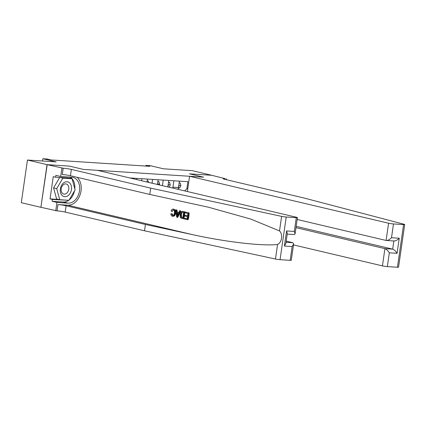<?xml version="1.0" encoding="UTF-8"?>
<svg xmlns="http://www.w3.org/2000/svg" width="426" height="426" viewBox="0 0 426 426"><rect width="100%" height="100%" fill="white"/><g stroke="black" fill="none" stroke-linecap="round" stroke-linejoin="round"><path stroke-width="0.64" d="M40.885 207.324L47.206 164.665L69.395 166.097L47.036 164.654L40.885 207.324L21.3 202.701L27.45 160.032L56.195 161.891L42.877 158.749L42.552 161.007M211.844 175.315L192.259 170.666L163.515 168.813L150.197 165.671L145.937 165.394L145.841 166.06M47.036 164.654L27.45 160.032M42.877 158.749L47.137 159.02L51.051 159.947L149.856 166.321L145.937 165.394M211.85 175.288L189.49 173.845L203.591 177.173L83.496 169.426L97.506 170.331L296.507 217.276A3.509 0.293 8.2 0 1 297.423 217.611A3.509 0.293 8.2 0 1 296.304 217.665L286.213 217.015L280.063 259.679A3.509 0.293 -171.8 0 1 275.468 259.029L144.526 230.796L65.199 212.079A5.847 0.49 8.2 0 0 57.025 210.881L41.056 207.334M129.76 177.94L187.898 181.689L186.892 188.665L187.786 188.723M69.395 166.097L83.496 169.426L69.395 166.097M136.826 178.393L136.661 179.564M141.938 178.723L141.65 180.741M147.476 179.08L147.05 182.019M152.588 179.41L152.039 183.196M158.121 179.767L157.444 184.469M163.233 180.097L162.434 185.645M168.771 180.454L167.844 186.87A4.675 3.195 93.7 0 1 167.839 186.918M173.877 180.784L172.956 187.2A4.675 3.195 93.7 0 1 172.764 188.084M179.415 181.141L178.489 187.557A4.675 3.195 93.7 0 1 177.977 189.314M184.703 190.901L186.892 188.665M189.08 212.867L185.262 212.031L189.08 212.867A15.229 11.044 103.3 0 1 188.079 219.784L184.383 218.98L184.501 218.181L187.163 218.724M187.589 215.764L185.102 215.295L187.573 215.881L187.919 213.485L185.145 212.83L185.262 212.031M183.361 218.735L183.739 218.762A15.229 11.044 103.3 0 0 184.74 211.844L182.253 211.355L184.357 211.818L183.361 218.735L180.933 218.064L180.32 217.404L179.996 214.406C180.31 212.191 181.199 211.195 182.674 211.418L183.058 211.445M173.76 209.166L173.116 209.097L173.76 209.166C175.283 209.704 175.938 211.078 175.73 213.298C175.288 215.412 174.293 216.397 172.748 216.264M173.02 215.481L172.189 213.788L171.55 213.745L172.53 215.45L172.945 215.476M144.526 230.796L145.436 224.481L66.11 205.763A5.847 0.49 8.2 0 0 57.936 204.565L67.771 205.204A15.229 11.044 103.3 0 0 80.163 194.549A15.229 11.044 103.3 0 0 77.106 177.301M145.436 224.481L192.627 234.657C225.769 241.989 262.917 246.281 277.566 244.471C281.916 242.463 283.093 234.295 279.515 230.924L250.786 219.076L208.341 207.19L149.766 194.442L70.439 175.725A5.847 0.49 8.2 0 0 62.265 174.527L63.17 168.217L47.206 164.665M177.434 217.34L177.818 217.366L180.683 210.886L179.596 210.694L180.299 210.859L177.434 217.34L176.689 217.164L175.821 209.805L176.524 209.97L176.747 212.223L178.755 212.696L179.596 210.694M178.798 212.601L177.386 212.265L176.907 209.997L175.821 209.805M149.766 194.442L150.676 188.127L71.35 169.415A5.847 0.49 8.2 0 0 63.17 168.217M290.154 260.334L292.14 246.553L293.626 243.981L291.277 260.281A3.509 0.293 -171.8 0 1 290.154 260.334L280.063 259.679M279.515 230.924L281.613 216.365L150.676 188.127M68.724 200.295A13.153 9.537 -76.7 0 1 63.25 202.02L52.132 201.301L52.398 199.459L68.384 200.273M71.579 178.632L71.467 178.222L55.609 177.2L53.255 176.646L50.05 198.899L52.398 199.459M55.609 177.2L55.87 175.358L60.689 176.492L61.898 168.132M55.747 210.795L56.951 202.435L68.069 203.154A13.153 9.537 103.3 0 0 79.385 191.588A13.153 9.537 103.3 0 0 72.958 177.381A13.153 9.537 103.3 0 0 71.808 177.211L60.689 176.492M52.132 201.301L56.951 202.435M286.213 241.137L292.843 242.703L293.626 243.981M281.613 216.365A3.509 0.293 8.2 0 0 286.213 217.015M70.221 177.109A13.153 9.537 -76.7 0 1 74.806 188.766M74.486 190.869A13.153 9.537 -76.7 0 1 69.134 199.986M67.004 200.183L68.261 200.481M50.05 198.899L58.655 199.459M292.14 246.553L284.392 246.052L285.873 243.48L287.326 233.411L286.565 230.945L294.318 231.446L295.074 233.911L294.281 234.556L287.225 234.103M172.732 215.481L172.53 215.45C173.574 215.481 174.191 214.699 174.388 213.101C174.681 211.493 174.33 210.444 173.339 209.954L171.769 211.376L172.429 211.418M171.769 211.376L171.14 210.992C171.609 209.587 172.36 208.969 173.393 209.139C174.809 209.667 175.363 211.04 175.054 213.256C174.713 215.37 173.824 216.365 172.381 216.238C171.46 215.982 170.948 215.173 170.858 213.799L171.55 213.745M175.054 213.256L175.73 213.298M173.041 216.307L172.381 216.238M177.679 215.252L178.441 213.447L176.833 213.069L177.179 216.451L177.679 215.252M180.299 210.859L180.683 210.886M176.747 212.223L177.386 212.265M176.524 209.97L176.907 209.997M177.03 214.997L177.669 215.039L177.509 213.112M182.61 212.233L181.428 212.457L180.656 214.576L181.103 217.233L182.813 217.782L183.579 212.462L182.221 212.169M184.357 211.818L184.74 211.844M181.428 212.457L181.993 212.494L181.338 214.619L180.656 214.576M181.103 217.233L181.625 217.265L181.338 214.619M181.859 217.558L182.365 217.59L181.625 217.265M182.823 217.697L182.365 217.59M184.501 218.181L187.152 218.804L187.456 216.68L184.985 216.094L185.102 215.295M188.697 212.84L187.696 219.763M404.7 224.534L398.55 267.198A3.509 0.293 -171.8 0 1 397.431 267.251L403.576 224.587A3.509 0.293 8.2 0 0 404.7 224.534A3.509 0.293 8.2 0 0 404.05 224.262L304.073 198.026L224.747 179.309A5.847 0.49 -171.8 0 1 223.219 178.75A5.847 0.49 -171.8 0 1 225.088 178.659L211.679 175.278L189.49 173.845L203.591 177.173L189.581 176.268L187.381 191.53M293.493 244.902L382.436 265.883L384.918 248.646L392.671 249.146L393.848 240.978M295.979 227.66L384.918 248.646C386.467 249.21 387.937 250.6 389.327 252.82L387.34 266.601L397.431 267.251M189.581 176.268L388.581 223.219A3.509 0.293 8.2 0 0 393.486 223.938L403.576 224.587M226.366 178.744L226.233 179.66M297.156 219.475L386.1 240.456L388.581 223.219M387.34 266.601A3.509 0.293 -171.8 0 1 382.436 265.883M296.161 226.376L392.671 249.146C394.215 249.711 395.685 251.1 397.075 253.321L389.327 252.82M393.486 223.938L391.505 237.719C389.513 239.668 387.708 240.583 386.1 240.456L394.141 240.999M391.505 237.719L399.253 238.214C397.261 240.168 395.461 241.079 393.848 240.956M64.07 182.562A7.599 5.511 103.3 0 0 60.567 192.669A7.599 5.511 103.3 0 0 67.734 195.901A7.599 5.511 103.3 0 0 71.238 185.789A7.599 5.511 103.3 0 0 64.07 182.562M63.719 184.447A5.203 3.775 103.3 0 0 61.115 189.794A5.203 3.775 103.3 0 0 63.778 194.075A5.203 3.775 103.3 0 0 66.227 193.58A5.203 3.775 103.3 0 0 68.836 188.228A5.203 3.775 103.3 0 0 66.168 183.947A5.203 3.775 103.3 0 0 63.719 184.447M59.752 199.714L56.706 188.638L62.856 178.153L72.053 178.744L75.098 189.826L68.948 200.311L59.752 199.714L56.615 198.974L53.569 187.898L59.693 177.466M53.569 187.898L56.706 188.638M60.039 177.488L62.856 178.153M69.23 178.079L72.053 178.744M148.663 182.397L148.381 181.098L147.194 181.023M148.381 181.098L147.22 180.848M157.844 181.71L159.026 181.785L159.548 184.149A3.099 2.119 93.7 0 1 159.351 184.916M159.026 181.785L157.865 181.535M157.742 184.538L157.492 184.202M168.488 182.397L169.67 182.472L170.192 184.836A3.099 2.119 93.7 0 1 168.893 187.11L168.829 187.152M169.67 182.472L168.515 182.221M167.913 186.396A3.099 2.119 -86.3 0 0 168.35 185.571L168.137 184.889M179.133 183.084L180.32 183.159L180.837 185.523A3.099 2.119 93.7 0 1 179.543 187.797L178.244 188.627M180.32 183.159L179.16 182.908M178.558 187.083A3.099 2.119 -86.3 0 0 179 186.258L178.782 185.576M167.844 186.87L167.551 186.854M178.489 187.557L172.956 187.2M192.627 234.657L67.771 205.204M70.439 175.725L71.35 169.415M66.11 205.763L65.199 212.079M284.392 246.052L286.565 230.945M294.318 231.446L296.304 217.665M275.468 259.029L277.566 244.471M57.936 204.565L57.025 210.881M63.25 202.02L68.069 203.154M286.048 242.266L292.843 242.703M399.253 238.214L397.075 253.321M224.987 179.367L225.088 178.659M159.532 184.091L157.519 183.957M170.182 184.778L168.163 184.644M168.893 187.11L168.547 187.089M168.041 185.496L168.35 185.571M180.826 185.464L178.814 185.331M179.543 187.797L178.462 187.728M178.691 186.183L179 186.258M295.074 233.911L297.423 217.611"/></g></svg>
